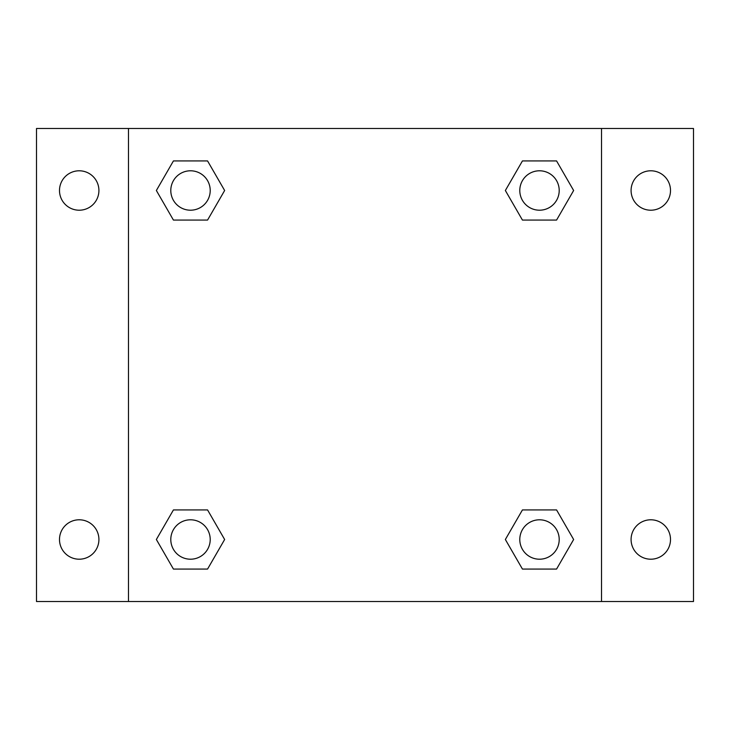 <?xml version="1.0" encoding="UTF-8"?>
<svg xmlns="http://www.w3.org/2000/svg" width="730" height="730" viewBox="0 0 730 730"><rect width="100%" height="100%" fill="white"/><g stroke="black" fill="none" stroke-linecap="round" stroke-linejoin="round"><path stroke-width="1.09" d="M36.5 128.48L693.5 128.48L693.5 601.52L36.5 601.52L36.5 128.48M650.795 170.793A19.71 19.71 0 0 1 670.505 190.503A19.71 19.71 0 0 1 650.795 210.213A19.71 19.71 0 0 1 631.085 190.503A19.71 19.71 0 0 1 650.795 170.793M650.795 519.787A19.71 19.71 0 0 1 670.505 539.497A19.71 19.71 0 0 1 650.795 559.207A19.71 19.71 0 0 1 631.085 539.497A19.71 19.71 0 0 1 650.795 519.787M79.205 519.787A19.71 19.71 0 0 1 98.915 539.497A19.71 19.71 0 0 1 79.205 559.207A19.71 19.71 0 0 1 59.495 539.497A19.71 19.71 0 0 1 79.205 519.787M79.205 170.793A19.71 19.71 0 0 1 98.915 190.503A19.71 19.71 0 0 1 79.205 210.213A19.71 19.71 0 0 1 59.495 190.503A19.71 19.71 0 0 1 79.205 170.793M173.43 509.932L207.566 509.932L224.639 539.497L207.566 569.062L173.43 569.062L156.366 539.497L173.43 509.932L207.566 509.932L173.43 509.932M522.434 160.938L556.57 160.938L573.634 190.503L556.57 220.068L522.434 220.068L505.361 190.503L522.434 160.938L556.57 160.938L522.434 160.938M128.48 601.52L128.48 128.48M601.52 128.48L601.52 601.52M173.43 160.938L207.566 160.938L224.639 190.503L207.566 220.068L173.43 220.068L156.366 190.503L173.43 160.938L207.566 160.938L173.43 160.938M522.434 509.932L556.57 509.932L573.634 539.497L556.57 569.062L522.434 569.062L505.361 539.497L522.434 509.932L556.57 509.932L522.434 509.932M556.57 569.062L522.434 569.062L556.57 569.062M559.207 539.497A19.71 19.71 0 0 0 529.642 522.434A19.71 19.71 0 0 0 529.642 556.57A19.71 19.71 0 0 0 559.207 539.497M207.566 569.062L173.43 569.062L207.566 569.062M210.213 539.497A19.71 19.71 0 0 0 180.648 522.434A19.71 19.71 0 0 0 180.648 556.57A19.71 19.71 0 0 0 210.213 539.497M556.57 220.068L522.434 220.068L556.57 220.068M559.207 190.503A19.71 19.71 0 0 0 529.642 173.43A19.71 19.71 0 0 0 529.642 207.566A19.71 19.71 0 0 0 559.207 190.503M207.566 220.068L173.43 220.068L207.566 220.068M210.213 190.503A19.71 19.71 0 0 0 180.648 173.43A19.71 19.71 0 0 0 180.648 207.566A19.71 19.71 0 0 0 210.213 190.503"/></g></svg>

